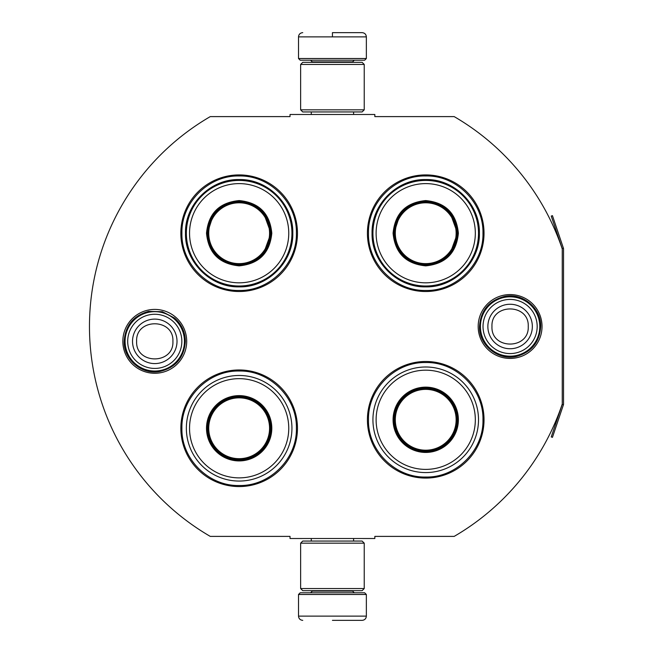 <?xml version="1.0" encoding="UTF-8"?>
<svg xmlns="http://www.w3.org/2000/svg" width="653" height="653" viewBox="0 0 653 653"><rect width="100%" height="100%" fill="white"/><g stroke="black" fill="none" stroke-linecap="round" stroke-linejoin="round"><path stroke-width="0.98" d="M563.4 404.868A2.547 2.547 0 0 0 563.531 404.052L563.531 248.948A2.547 2.547 0 0 0 563.4 248.132L552.446 215.661L551.246 216.07L562.192 248.54A1.273 1.273 0 0 1 562.257 248.948L562.257 248.948A242.753 242.753 0 0 0 454.186 116.609L374.838 116.609L374.838 114.487L290.03 114.487L290.03 116.609L210.258 116.609A242.753 242.753 0 0 0 210.258 536.391L290.03 536.391L290.03 538.513L374.838 538.513L374.838 536.391L454.186 536.391A242.753 242.753 0 0 0 562.257 404.052L562.257 404.052A1.273 1.273 0 0 1 562.192 404.46L551.246 436.93L552.446 437.339L563.4 404.868L562.192 404.46M562.257 248.948L562.257 404.052M510.107 358.432A31.932 31.932 0 0 1 478.176 326.5A31.932 31.932 0 0 1 510.107 294.568A31.932 31.932 0 0 1 542.031 326.5A31.932 31.932 0 0 1 510.107 358.432M154.769 373.271A31.932 31.932 0 0 1 122.837 341.339A31.932 31.932 0 0 1 154.769 309.408A31.932 31.932 0 0 1 186.701 341.339A31.932 31.932 0 0 1 154.769 373.271M297.458 233.211A58.305 58.305 0 0 0 239.153 174.914A58.305 58.305 0 0 0 180.848 233.211A58.305 58.305 0 0 0 239.153 291.516A58.305 58.305 0 0 0 297.458 233.211M297.458 428.27A58.305 58.305 0 0 0 239.153 369.965A58.305 58.305 0 0 0 180.848 428.27A58.305 58.305 0 0 0 239.153 486.567A58.305 58.305 0 0 0 297.458 428.27M484.028 419.789A58.305 58.305 0 0 0 425.723 361.484A58.305 58.305 0 0 0 367.419 419.789A58.305 58.305 0 0 0 425.723 478.086A58.305 58.305 0 0 0 484.028 419.789M484.028 233.211A58.305 58.305 0 0 0 425.723 174.914A58.305 58.305 0 0 0 367.419 233.211A58.305 58.305 0 0 0 425.723 291.516A58.305 58.305 0 0 0 484.028 233.211M239.153 371.026C269.738 370.235 297.18 397.677 296.397 428.27C297.18 458.855 269.738 486.297 239.153 485.514C208.56 486.297 181.126 458.855 181.909 428.27C181.126 397.677 208.56 370.235 239.153 371.026M239.153 175.967C269.738 175.184 297.18 202.626 296.397 233.211C297.18 263.804 269.738 291.238 239.153 290.454C208.56 291.238 181.126 263.804 181.909 233.211C181.126 202.626 208.56 175.184 239.153 175.967M425.723 290.454C395.13 291.238 367.696 263.804 368.48 233.211C367.696 202.626 395.13 175.184 425.723 175.967C456.308 175.184 483.751 202.626 482.967 233.211C483.751 263.804 456.308 291.238 425.723 290.454M425.723 477.033C395.13 477.816 367.696 450.374 368.48 419.789C367.696 389.196 395.13 361.762 425.723 362.546C456.308 361.762 483.751 389.196 482.967 419.789C483.751 450.374 456.308 477.816 425.723 477.033M298.511 594.483L366.357 594.483L364.66 592.785L300.209 592.785L298.511 594.483L298.511 616.114C298.764 618.685 300.176 620.097 302.755 620.35M332.434 620.35L362.121 620.35L332.434 620.35M366.357 58.517L364.66 60.215L300.209 60.215L298.511 58.517L366.357 58.517L366.357 36.886C366.104 34.315 364.692 32.903 362.121 32.65M332.434 32.65L362.121 32.65L332.434 32.65M332.434 32.805L332.434 36.568M364.235 543.174L300.633 543.174L302.755 541.059L362.121 541.059L364.235 543.174L364.235 588.549L300.633 588.549L302.755 590.671L362.121 590.671L364.235 588.549M364.235 64.451L300.633 64.451L302.755 62.329L362.121 62.329L364.235 64.451L364.235 109.826L300.633 109.826L302.755 111.941L362.121 111.941L364.235 109.826M184.448 341.339A29.679 29.679 0 0 1 154.769 371.026A29.679 29.679 0 0 1 125.09 341.339A29.679 29.679 0 0 1 154.769 311.661A29.679 29.679 0 0 1 184.448 341.339M181.844 341.339A27.075 27.075 0 0 1 154.769 368.423A27.075 27.075 0 0 1 127.694 341.339A27.075 27.075 0 0 1 154.769 314.264A27.075 27.075 0 0 1 181.844 341.339M539.786 326.5A29.679 29.679 0 0 1 510.107 356.179A29.679 29.679 0 0 1 480.42 326.5A29.679 29.679 0 0 1 510.107 296.821A29.679 29.679 0 0 1 539.786 326.5M537.182 326.5A27.075 27.075 0 0 1 510.107 353.575A27.075 27.075 0 0 1 483.024 326.5A27.075 27.075 0 0 1 510.107 299.425A27.075 27.075 0 0 1 537.182 326.5M271.803 233.211C269.869 253.046 258.98 263.926 239.153 265.861C219.318 263.926 208.438 253.046 206.503 233.211C208.438 213.384 219.318 202.495 239.153 200.561C258.98 202.495 269.869 213.384 271.803 233.211M263.494 253.674L270.954 233.211C269.069 252.531 258.466 263.126 239.153 265.02C219.832 263.126 209.238 252.531 207.352 233.211C209.238 213.898 219.832 203.295 239.153 201.41C258.466 203.295 269.069 213.898 270.954 233.211L263.494 212.747M291.94 233.211A52.795 52.795 0 0 0 239.153 180.424A52.795 52.795 0 0 0 186.358 233.211A52.795 52.795 0 0 0 239.153 286.006A52.795 52.795 0 0 0 291.94 233.211M288.757 233.211A49.612 49.612 0 0 0 239.153 183.607A49.612 49.612 0 0 0 189.541 233.211A49.612 49.612 0 0 0 239.153 282.822A49.612 49.612 0 0 0 288.757 233.211M213.425 214.519L207.352 233.211M185.493 233.211C184.758 204.544 210.478 178.824 239.153 179.559C267.82 178.824 293.548 204.544 292.805 233.211C293.548 261.886 267.82 287.606 239.153 286.871C210.478 287.606 184.758 261.886 185.493 233.211M269.567 233.211A30.422 30.422 0 0 1 239.153 263.632A30.422 30.422 0 0 1 208.731 233.211A30.422 30.422 0 0 1 239.153 202.797A30.422 30.422 0 0 1 269.567 233.211M270.424 233.211A31.271 31.271 0 0 1 239.153 264.489A31.271 31.271 0 0 1 207.883 233.211A31.271 31.271 0 0 1 239.153 201.94A31.271 31.271 0 0 1 270.424 233.211M239.153 378.658A49.612 49.612 0 0 1 288.757 428.27A49.612 49.612 0 0 1 239.153 477.874A49.612 49.612 0 0 1 189.541 428.27A49.612 49.612 0 0 1 239.153 378.658M239.153 375.475A52.795 52.795 0 0 1 291.94 428.27A52.795 52.795 0 0 1 239.153 481.057A52.795 52.795 0 0 1 186.358 428.27A52.795 52.795 0 0 1 239.153 375.475M239.153 395.62A32.65 32.65 0 0 0 206.503 428.27A32.65 32.65 0 0 0 239.153 460.92A32.65 32.65 0 0 0 271.803 428.27A32.65 32.65 0 0 0 239.153 395.62M239.153 396.461A31.801 31.801 0 0 0 207.352 428.27A31.801 31.801 0 0 0 239.153 460.071A31.801 31.801 0 0 0 270.954 428.27A31.801 31.801 0 0 0 239.153 396.461M270.652 428.27C268.783 447.395 258.286 457.9 239.153 459.769C220.02 457.9 209.523 447.395 207.654 428.27C209.523 409.137 220.02 398.632 239.153 396.771C258.286 398.632 268.783 409.137 270.652 428.27M269.567 428.27A30.422 30.422 0 0 1 239.153 458.684A30.422 30.422 0 0 1 208.731 428.27A30.422 30.422 0 0 1 239.153 397.848A30.422 30.422 0 0 1 269.567 428.27M270.424 428.27A31.271 31.271 0 0 1 239.153 459.541A31.271 31.271 0 0 1 207.883 428.27A31.271 31.271 0 0 1 239.153 396.991A31.271 31.271 0 0 1 270.424 428.27A31.271 31.271 0 0 1 239.153 459.541A31.271 31.271 0 0 1 207.883 428.27A31.271 31.271 0 0 1 239.153 396.991A31.271 31.271 0 0 1 270.424 428.27M458.373 233.211C456.439 253.046 445.55 263.926 425.723 265.861C405.888 263.926 395.008 253.046 393.073 233.211C395.008 213.384 405.888 202.495 425.723 200.561C445.55 202.495 456.439 213.384 458.373 233.211M450.064 253.674L457.524 233.211C455.639 252.531 445.036 263.126 425.723 265.02C406.411 263.126 395.808 252.531 393.922 233.211C395.808 213.898 406.411 203.295 425.723 201.41C445.036 203.295 455.639 213.898 457.524 233.211L450.064 212.747M478.51 233.211A52.795 52.795 0 0 0 425.723 180.424A52.795 52.795 0 0 0 372.928 233.211A52.795 52.795 0 0 0 425.723 286.006A52.795 52.795 0 0 0 478.51 233.211M475.327 233.211A49.612 49.612 0 0 0 425.723 183.607A49.612 49.612 0 0 0 376.112 233.211A49.612 49.612 0 0 0 425.723 282.822A49.612 49.612 0 0 0 475.327 233.211M399.995 214.519L393.922 233.211M372.063 233.211C371.328 204.544 397.048 178.824 425.723 179.559C454.398 178.824 480.118 204.544 479.384 233.211C480.118 261.886 454.398 287.606 425.723 286.871C397.048 287.606 371.328 261.886 372.063 233.211M456.137 233.211A30.422 30.422 0 0 1 425.723 263.632A30.422 30.422 0 0 1 395.302 233.211A30.422 30.422 0 0 1 425.723 202.797A30.422 30.422 0 0 1 456.137 233.211M456.994 233.211A31.271 31.271 0 0 1 425.723 264.489A31.271 31.271 0 0 1 394.453 233.211A31.271 31.271 0 0 1 425.723 201.94A31.271 31.271 0 0 1 456.994 233.211M425.723 370.178A49.612 49.612 0 0 1 475.327 419.789A49.612 49.612 0 0 1 425.723 469.393A49.612 49.612 0 0 1 376.112 419.789A49.612 49.612 0 0 1 425.723 370.178M425.723 366.994A52.795 52.795 0 0 1 478.51 419.789A52.795 52.795 0 0 1 425.723 472.576A52.795 52.795 0 0 1 372.928 419.789A52.795 52.795 0 0 1 425.723 366.994M425.723 387.139A32.65 32.65 0 0 0 393.073 419.789A32.65 32.65 0 0 0 425.723 452.439A32.65 32.65 0 0 0 458.373 419.789A32.65 32.65 0 0 0 425.723 387.139M425.723 387.98A31.801 31.801 0 0 0 393.922 419.789A31.801 31.801 0 0 0 425.723 451.59A31.801 31.801 0 0 0 457.524 419.789A31.801 31.801 0 0 0 425.723 387.98M457.222 419.789C455.353 438.914 444.856 449.419 425.723 451.288C406.59 449.419 396.093 438.914 394.224 419.789C396.093 400.656 406.59 390.151 425.723 388.29C444.856 390.151 455.353 400.656 457.222 419.789M456.137 419.789A30.422 30.422 0 0 1 425.723 450.203A30.422 30.422 0 0 1 395.302 419.789A30.422 30.422 0 0 1 425.723 389.368A30.422 30.422 0 0 1 456.137 419.789M456.994 419.789A31.271 31.271 0 0 1 425.723 451.06A31.271 31.271 0 0 1 394.453 419.789A31.271 31.271 0 0 1 425.723 388.511A31.271 31.271 0 0 1 456.994 419.789A31.271 31.271 0 0 1 425.723 451.06A31.271 31.271 0 0 1 394.453 419.789A31.271 31.271 0 0 1 425.723 388.511A31.271 31.271 0 0 1 456.994 419.789M312.297 590.671L312.297 591.096L352.579 591.096L354.277 592.785M366.357 594.483L366.357 616.114L298.511 616.114M352.579 62.329L352.579 61.904L312.297 61.904L310.599 60.215M298.511 58.517L298.511 36.886L366.357 36.886M132.526 341.339A22.243 22.243 0 0 0 154.769 363.582A22.243 22.243 0 0 0 177.012 341.339A22.243 22.243 180 0 0 154.769 319.105A22.243 22.243 180 0 0 132.526 341.339M136.624 341.339C135.489 364.741 174.049 364.741 172.914 341.339C174.049 317.938 135.489 317.938 136.624 341.339M487.864 326.5A22.243 22.243 0 0 0 510.107 348.743A22.243 22.243 0 0 0 532.342 326.5A22.243 22.243 180 0 0 510.107 304.257A22.243 22.243 180 0 0 487.864 326.5M491.962 326.5C490.827 349.902 529.379 349.902 528.244 326.5C529.379 303.098 490.827 303.098 491.962 326.5M563.4 248.132L562.192 248.54M353.591 538.513L353.591 541.059M311.277 538.513L311.277 541.059M352.579 590.671L352.579 591.096M312.297 591.096L310.599 592.785M366.357 616.114C366.104 618.685 364.692 620.097 362.121 620.35M353.591 114.487L353.591 111.941M311.277 114.487L311.277 111.941M312.297 62.329L312.297 61.904M352.579 61.904L354.277 60.215M298.511 36.886C298.764 34.315 300.176 32.903 302.755 32.65M300.633 543.174L300.633 588.549M300.633 64.451L300.633 109.826M124.176 341.339C125.245 325.602 133.375 315.619 148.566 311.383L162.377 311.71L174.637 318.076C181.607 324.263 185.183 332.018 185.362 341.339C184.146 357.722 175.543 367.794 159.552 371.557C141.734 374.969 123.597 359.476 124.176 341.339M479.506 326.5C480.624 310.55 488.909 300.535 504.369 296.446C522.433 292.381 541.313 307.996 540.7 326.5C539.672 342.025 531.697 351.975 516.776 356.358C498.5 361.109 478.861 345.372 479.506 326.5"/></g></svg>

